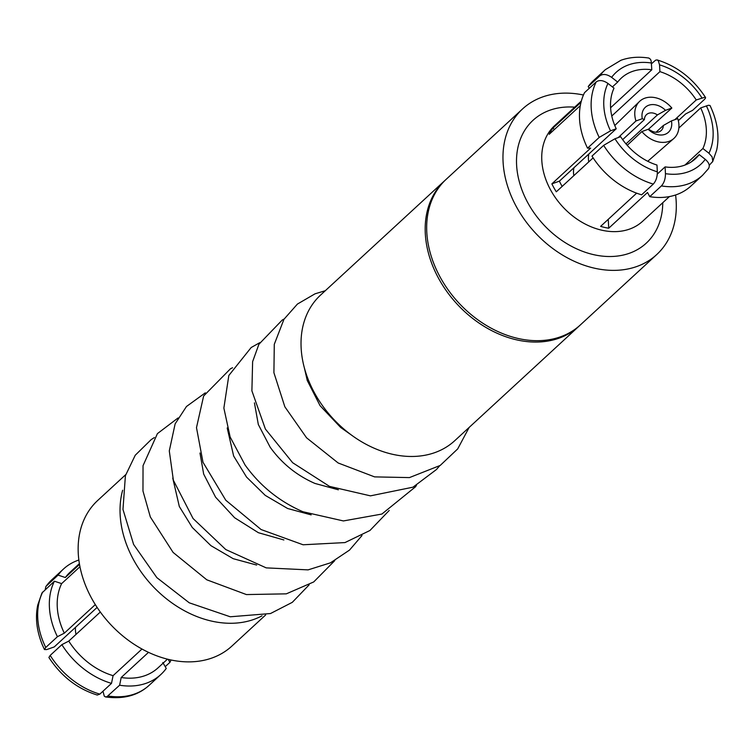 <?xml version="1.0" encoding="UTF-8"?>
<svg xmlns="http://www.w3.org/2000/svg" width="755" height="755" viewBox="0 0 755 755"><rect width="100%" height="100%" fill="white"/><g stroke="black" fill="none" stroke-linecap="round" stroke-linejoin="round"><path stroke-width="1.13" d="M708.567 168.544L702.603 175.254L690.938 186.013A71.782 54.086 -132.7 0 1 676.612 194.63A71.782 54.086 -132.7 0 1 649.744 196.668L661.408 185.919C664.107 182.927 665.457 178.841 665.457 173.659L665.089 166.893L657.303 174.065M636.635 193.176L600.621 226.368A64.977 48.952 47.3 0 0 608.738 228.208L647.516 192.468L649.744 196.668M588.211 86.57A71.782 54.086 -132.7 0 1 593.647 80.445L605.312 69.686A71.782 54.086 -132.7 0 0 599.876 75.821L588.211 86.57L589.23 88.335M612.418 86.919L617.684 82.068L611.625 77.35C606.963 74.15 603.047 73.641 599.876 75.821M79.53 564.41L65.308 577.518L58.088 575.112L45.895 586.456L45.206 589.693M58.088 575.112A71.782 54.086 -132.7 0 1 63.524 568.987A71.782 54.086 -132.7 0 1 77.85 560.37A71.782 54.086 -132.7 0 1 78.869 560.012M65.308 577.518A64.977 48.952 -132.7 0 1 70.036 572.243L79.398 563.617M95.309 604.604L64.326 633.162L57.427 636.71L45.753 647.469L44.451 649.526L46.687 649.583L54.237 646.931L97.112 607.416M167.459 659.172L158.097 667.798A64.977 48.952 -132.7 0 1 145.13 675.602A64.977 48.952 -132.7 0 1 121.196 677.509L148.49 652.358M262.004 615.816A99.009 74.603 -132.7 0 1 254.039 619.345A99.009 74.603 -132.7 0 1 156.37 589.881A99.009 74.603 -132.7 0 1 122.65 490.24M265.656 614.957L231.917 646.053A99.009 74.603 -132.7 0 1 212.155 657.945A99.009 74.603 -132.7 0 1 100.33 612.05A99.009 74.603 -132.7 0 1 97.725 500.442L125.726 474.64M579.689 325.547A99.009 74.603 -132.7 0 1 578.953 326.236A99.009 74.603 -132.7 0 1 559.191 338.127A99.009 74.603 -132.7 0 1 447.366 292.232A99.009 74.603 -132.7 0 1 444.761 180.624A99.009 74.603 -132.7 0 1 445.516 179.945M578.953 326.236L454.793 440.656A99.009 74.603 -132.7 0 1 435.031 452.547A99.009 74.603 -132.7 0 1 323.206 406.652A99.009 74.603 -132.7 0 1 320.601 295.045L444.761 180.624M675.593 194.988A99.009 74.603 -132.7 0 1 656.737 254.558A99.009 74.603 -132.7 0 1 636.975 266.449A99.009 74.603 -132.7 0 1 525.15 220.554A99.009 74.603 -132.7 0 1 522.545 108.947A99.009 74.603 -132.7 0 1 542.307 97.055A99.009 74.603 -132.7 0 1 583.455 95.007M656.737 254.558L580.444 324.858A99.009 74.603 -132.7 0 1 560.682 336.749A99.009 74.603 -132.7 0 1 448.857 290.854A99.009 74.603 -132.7 0 1 446.252 179.246L522.545 108.947M669.421 196.583L642.647 221.253A64.977 48.952 -132.7 0 1 629.679 229.058A64.977 48.952 -132.7 0 1 556.293 198.942A64.977 48.952 -132.7 0 1 554.585 125.698L581.359 101.028M662.758 202.718A83.541 62.939 -132.7 0 1 629.576 253.208A83.541 62.939 -132.7 0 1 528.387 203.803A83.541 62.939 -132.7 0 1 549.697 110.287A83.541 62.939 -132.7 0 1 574.697 107.163M678.33 120.687L685.691 113.901L692.599 110.343L704.264 99.594L705.368 98.367L705.576 97.555L704.868 97.244L696.242 99.962L674.838 119.686M653.302 184.069C656.001 181.058 657.35 176.981 657.341 171.81L656.973 165.043A54.766 41.261 -132.7 0 1 620.657 136.712L614.966 138.76L603.651 145.356L591.986 156.106A71.782 54.086 -132.7 0 0 641.627 194.818L653.302 184.069A71.782 54.086 -132.7 0 1 603.651 145.356M562.154 186.41A54.766 41.261 -132.7 0 1 559.38 181.153L616.212 128.775A54.766 41.261 -132.7 0 1 614.013 88.165L607.954 83.437C603.273 80.238 599.357 79.728 596.205 81.908L584.53 92.657A71.782 54.086 -132.7 0 0 587.55 148.169L590.655 148.112L551.867 183.861A64.977 48.952 47.3 0 0 556.303 191.798L593.119 157.87M617.684 82.068A54.766 41.261 -132.7 0 1 621.337 78.067A54.766 41.261 -132.7 0 1 632.265 71.489A54.766 41.261 -132.7 0 1 651.801 69.79L610.597 107.757M691.269 161.919L699.206 154.605A54.766 41.261 -132.7 0 1 695.563 158.607A54.766 41.261 -132.7 0 1 684.625 165.185A54.766 41.261 -132.7 0 1 665.089 166.893M709.256 165.307L712.795 161.353L712.116 156.889L708.945 153.237L702.886 148.518L684.898 165.09M699.206 154.605L705.264 159.333C709.407 163.005 710.332 166.27 708.039 169.129M608.738 228.208L608.247 219.327M551.867 183.861L559.38 181.153M616.212 128.775L610.531 130.823L599.215 137.41L587.55 148.169M581.039 102.236L552.849 128.218A64.977 48.952 47.3 0 0 549.178 134.314L580.321 105.606M552.849 128.218L554.444 129.454M611.776 115.996L659.917 71.64L659.549 64.864L658.284 60.693L657.058 59.919L655.604 60.173L651.48 63.769M605.312 69.686L620.931 60.277C629.377 57.22 638.692 56.483 648.894 58.059L650.517 59.324L651.225 61.315L651.801 69.79M165.222 666.665L169.922 662.343L168.195 659.351M162.816 662.522L166.251 668.43A71.782 54.086 -132.7 0 1 160.806 674.555A71.782 54.086 -132.7 0 1 119.62 685.219L121.196 677.509M141.978 649.036L113.08 675.668L111.504 683.369L99.839 694.119L97.235 695.044C77.359 688.843 61.259 676.329 48.905 657.501L50.189 655.406L61.863 644.657L68.762 641.099L100.311 612.031M102.982 691.231L104.284 696.157L105.511 696.931L106.965 696.676L119.62 685.219M44.451 649.526L42.393 644.997C36.655 630.887 35.108 617.581 37.75 605.066L41.94 592.996L54.407 581.208L61.636 583.615L79.964 566.722M678.868 128.01L700.678 107.908L708.379 105.275L710.002 105.474C717.429 121.149 719.657 136.013 716.674 150.085L712.569 161.91M659.917 71.64A54.766 41.261 -132.7 0 1 696.242 99.962M700.678 107.908A54.766 41.261 -132.7 0 1 702.886 148.518M64.326 633.162A64.977 48.952 -132.7 0 1 61.636 583.615M113.08 675.668A64.977 48.952 -132.7 0 1 68.762 641.099M111.504 683.369A71.782 54.086 -132.7 0 1 61.863 644.657M57.427 636.71A71.782 54.086 -132.7 0 1 54.407 581.208M171.007 659.993A71.782 54.086 -132.7 0 1 169.922 662.343M76.038 634.398A25.245 19.026 -132.7 0 1 75.481 627.358M622.658 139.637L644.392 119.611A10.825 8.163 -132.7 0 1 646.535 114.59A10.825 8.163 -132.7 0 1 648.696 113.297A10.825 8.163 -132.7 0 1 657.426 114.92L625.98 143.894M671.44 120.904L677.763 118.629A25.245 19.026 -132.7 0 1 673.687 138.618A25.245 19.026 -132.7 0 1 668.93 141.393A25.245 19.026 -132.7 0 1 641.873 131.559L648.196 129.275L650.31 130.2A10.825 8.163 -132.7 0 0 659.049 131.823A10.825 8.163 -132.7 0 0 661.21 130.521A10.825 8.163 -132.7 0 0 663.343 125.5L671.44 120.904A17.016 12.826 -132.7 0 1 664.995 134.352A17.016 12.826 -132.7 0 1 648.196 129.275M627.207 145.309L641.873 131.559M644.392 119.611L642.278 118.695L635.955 120.97L618.222 137.589M648.347 129.36L671.846 108.04L665.523 110.324L657.426 114.92M656.038 132.238L663.343 125.5M588.749 161.891A23.518 17.714 -132.7 0 1 588.881 153.963M573.838 175.641A23.518 17.714 -132.7 0 1 573.96 167.714M642.278 118.695A17.016 12.826 -132.7 0 1 648.724 105.247A17.016 12.826 -132.7 0 1 665.523 110.324M635.955 120.97A25.245 19.026 -132.7 0 1 639.476 101.5A25.245 19.026 -132.7 0 1 671.846 108.04M611.625 77.35A62.495 47.093 -132.7 0 1 628.566 64.873A62.495 47.093 -132.7 0 1 651.433 63.014M46.414 585.871A71.782 54.086 -132.7 0 1 51.85 579.746L45.895 586.456M657.341 171.81A62.495 47.093 -132.7 0 1 614.966 138.76M99.839 694.119A71.782 54.086 -132.7 0 1 50.189 655.406M45.753 647.469A71.782 54.086 -132.7 0 1 42.742 591.958M160.806 674.555L149.141 685.313A71.782 54.086 -132.7 0 1 107.946 695.968M659.549 64.864A62.495 47.093 -132.7 0 1 701.933 97.914M610.531 130.823A62.495 47.093 -132.7 0 1 607.954 83.437M706.369 105.851A62.495 47.093 -132.7 0 1 708.945 153.237M705.264 159.333A62.495 47.093 -132.7 0 1 665.457 173.659M599.215 137.41A71.782 54.086 -132.7 0 1 596.205 81.908M702.603 175.254A71.782 54.086 -132.7 0 1 661.408 185.919M63.524 568.987L51.85 579.746M149.141 685.313C137.967 695.515 123.443 699.394 105.568 696.941M657.227 59.956C677.093 66.157 693.203 78.671 705.548 97.499M647.743 161.277L673.687 138.618M614.778 125.509L639.476 101.5M325.301 290.713L315.033 293.818L297.413 304.076L283.965 319.28L274.282 344.327L273.914 372.715L284.861 406.813L306.568 437.806L338.146 462.975L374.603 476.886L409.446 477.594L440.222 465.429L457.69 448.923L469.138 427.443M172.744 478.075L179.312 506.492L192.27 527.471L210.909 545.648L233.182 558.681L256.653 565.051M199.971 453.009L203.671 474.074L215.571 497.167L234.616 517.751L258.399 532.709L283.861 539.957M227.198 427.943L233.654 456.048L246.574 477.113L265.26 495.393L287.617 508.492L311.145 514.882M254.426 402.868L258.323 424.499L270.13 447.149C281.747 463.343 296.687 475.442 314.958 483.445L338.372 489.797M259.786 342.666L251.179 347.517L228.822 375.499L223.867 408.077L230.152 437.022L245.026 464.938C260.003 485.842 279.293 501.443 302.897 511.73L343.412 520.941L381.87 514.051L415.448 486.843L416.449 485.371M284.135 319.006L282.228 320.054L258.908 344.261L252.623 361.645L251.896 390.835L265.392 429.057L292.666 462.73L329.529 486.39L370.46 495.856L412.985 487.183L436.494 469.487L439.599 465.844M309.163 584.814L292.298 602.339L270.488 613.541L230.256 616.778L189.26 602.811L156.861 577.651L133.607 544.44L122.971 509.427L125.405 475.688L135.239 455.246L151.16 439.618L154.341 437.579M389.221 510.455L369.95 530.491L344.978 542.581L303.076 544.77L261.088 529.538L225.773 500.225L202.991 462.258L196.489 427.641L203.633 396.007L230.492 368.751L232.559 367.742M361.994 535.54L349.518 550.093L330.426 562.852L308.097 569.874L266.213 567.873L225.764 549.546L193.063 518.515L173.386 480.293L169.29 450.895L175.132 423.866L186.466 406.501L205.313 392.845M334.767 560.625L313.712 581.945L286.315 593.845L246.432 594.572L206.785 579.802L173.093 552.415L150.33 516.967L142.969 490.995L143.035 465.684L157.418 433.625L178.076 417.949M304.303 367.6L307.266 380.501L320.073 405.69L340.694 427.49L351.066 434.786"/></g></svg>
